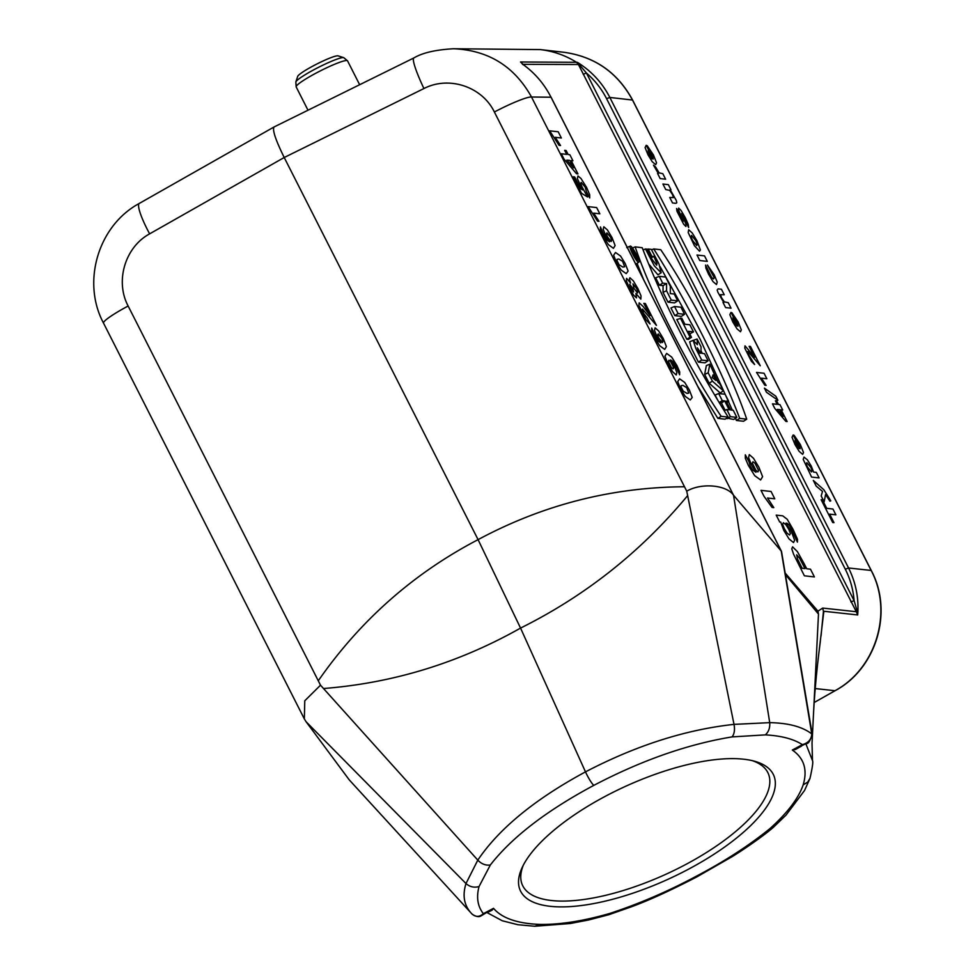 <?xml version="1.0" encoding="UTF-8"?>
<svg xmlns="http://www.w3.org/2000/svg" width="975" height="975" viewBox="0 0 975 975"><rect width="100%" height="100%" fill="white"/><g stroke="black" fill="none" stroke-linecap="round" stroke-linejoin="round"><path stroke-width="1.46" d="M811.432 730.519A3.595 0.67 -9.6 0 1 811.59 730.689L812.004 734.553C810.201 740.951 808.287 743.949 806.288 743.523L802.388 744.644C793.601 738.989 781.243 735.735 765.326 734.882L732.103 736.905C687.582 744.217 641.477 760.378 593.787 785.387C546.439 810.725 511.96 837.257 490.327 864.996L479.042 886.543C476.19 897.341 477.628 906.384 483.356 913.648L481.418 915.635C479.286 917.329 476.202 916.841 472.168 914.197L471.961 913.965C464.173 905.97 462.187 895.83 465.989 883.545L477.799 860.121C499.163 828.494 535.068 799.073 585.487 771.871C636.224 745.436 685.73 729.617 734.017 724.376L769.714 722.646C788.422 722.999 802.449 726.753 811.785 733.919L781.219 551.009L733.529 495.227C726.424 484.782 701.391 482.613 686.741 491.168L494.374 111.991C482.138 86.629 448.927 75.575 423.93 88.542L284.212 157.511L149.626 233.854C125.044 247.15 114.916 281.178 128.139 306.016L318.277 680.782C360.275 620.405 413.534 573.361 478.079 539.638L284.212 157.511C275.62 140.034 272.22 129.858 274.036 126.994M481.967 915.342L493.521 908.334C501.906 918.182 517.323 923.544 539.76 924.41C559.796 924.751 583.135 921.107 609.765 913.453L608.632 914.769L588.62 919.973L570.217 923.52L534.812 926.25L517.908 924.727L502.259 920.766L487.134 912.649M609.765 913.453C639.1 903.825 667.826 891.479 695.931 876.415C724.279 861.571 748.958 845.618 769.97 828.579C787.507 812.821 798.586 798.245 803.193 784.851L807.739 782.096L809.993 778.318M605.755 796.075A139.193 51.102 -24.5 0 1 754.918 761.341A139.193 51.102 -24.5 0 1 688.082 869.42A139.193 51.102 -24.5 0 1 560.125 906.884A139.193 51.102 -24.5 0 1 522.186 867.47A139.193 51.102 -24.5 0 1 605.755 796.075M708.118 360.774L701.695 360.055L695.784 348.441L693.164 340.348L697.405 344.699L697.076 339.008L701.037 346.82L701.013 350.829L702.329 353.425L704.511 353.669L708.118 360.774L704.986 362.846L698.417 362.115L691.47 348.331L689.678 341.798M674.834 315.632L681.403 316.363L684.535 314.291L680.94 307.21L674.517 306.491L670.946 307.966L674.834 315.632L678.112 313.572L684.535 314.291M661.16 272.756L654.322 265.846L645.462 248.966L646.973 249.137L651.775 258.972L656.638 265.188L657.004 263.64L654.201 257.144L651.775 256.096L648.18 249.027L651.3 249.368L658.942 263.847L661.16 272.756L657.954 274.828L648.704 264.006M709.093 383.163L720.269 392.986L723.352 390.792L719.806 383.821L718.027 382.298L709.849 364.187L706.351 365.564L704.645 374.376L709.093 383.163L712.408 381.176L723.352 390.792M823.4 611.215L822.693 608.071L856.294 611.727L577.31 62.29C591.435 71.065 602.282 82.778 609.838 97.451L848.555 567.986C855.928 582.745 858.975 598.394 857.695 614.945L856.294 611.727A3.595 1.487 -32.7 0 1 856.928 610.277L857.695 614.945L823.838 611.264L819.146 650.886M785.131 572.995L817.952 611.167L822.693 608.071M726.789 418.043L733.7 419.457L736.832 417.373L733.237 410.268L730.653 409.987L726.119 401.066L728.703 401.347L726.887 402.565M719.306 402.736L721.402 402.967L725.095 410.256M728.703 401.347L725.108 394.253L718.685 393.534L715.102 395.009L717.515 399.75M659.405 285.212L655.651 277.802L659.222 276.339L665.645 277.046L670.337 286.309L670.288 293.585L674.261 294.036L677.698 300.824L674.566 302.908L668.009 302.177L663.024 292.342L663.061 285.626L659.405 285.212L662.683 283.152L659.222 276.339M728.179 417.105L721.134 416.313C687.704 366.393 651.483 295.059 635.164 246.87L642.245 247.723C661.635 298.862 695.248 364.979 728.179 417.105L725.095 419.189L717.892 418.385L697.686 386.21M643.61 279.593L637.065 263.323M735.528 418.238L736.369 420.457L743.559 421.249L746.728 419.177C730.336 370.927 694.334 299.971 660.757 249.722L653.725 248.942L651.568 249.819M660.148 266.687L700.099 339.129L732.371 410.183M689.764 333.901L693.457 331.878L689.861 324.785L684.852 324.224L681.793 318.191L676.796 319.508L686.814 339.239L688.362 339.41L691.494 337.326L688.447 331.317L693.457 331.878M349.44 780.085L451.059 891.089L349.245 779.878L306.053 721.695L465.989 883.545C469.816 886.909 474.167 887.908 479.042 886.543M686.741 491.168L687.643 495.605C641.075 551.704 585.366 595.859 520.553 628.083L478.079 539.638C542.758 504.904 611.557 487.268 684.511 486.757M781.255 551.046L550.948 97.086C544.306 84.155 535.263 73.466 523.794 65.032L520.504 61.986L577.31 62.29L586.426 73.015L854.112 600.649C853.223 589.582 850.285 579.113 845.313 569.242L606.596 98.694C601.563 88.847 594.835 80.291 586.426 73.015L583.196 74.271M815.222 688.569L834.99 690.714A5.996 0.877 60.6 0 0 835.112 690.702L814.174 702.512L834.99 690.714C876.147 668.582 893.21 611.849 871.15 570.448L632.495 100.035C617.589 72.638 594.86 56.745 564.33 52.333M580.43 65.276A3.595 2.206 -20.2 0 1 578.699 64.545L576.359 62.181C565.244 55.307 553.239 51.114 540.321 49.591L453.46 48.75M453.594 48.75C488.39 50.225 514.361 66.312 531.509 97.012A36.002 4.205 153.1 0 0 494.374 111.991M318.277 680.782L320.507 685.193L304.773 700.781L304.346 718.941L306.053 721.695M304.346 718.941L103.545 323.152A36.002 4.205 -26.9 0 1 128.139 306.016M139.327 203.409A36.002 6.167 60.4 0 0 149.626 233.854M274.133 126.933L413.851 57.964A36.002 4.534 63.7 0 0 423.93 88.542M593.787 785.387A12.005 1.804 62 0 1 585.487 771.871L520.553 628.083C458.811 662.915 393.12 683.073 323.505 688.521L477.799 860.121C481.492 864.008 485.672 865.629 490.327 864.996M323.505 688.521L320.507 685.193M451.059 891.089L472.168 914.197M821.035 635.98L823.436 611.423M817.952 611.167L818.488 614.055L812.029 743.352L812.467 760.537M687.643 495.605L734.017 724.376C735.016 729.69 734.382 733.87 732.103 736.905M551.009 97.22L531.509 97.012L733.529 495.227L769.714 722.646C770.104 727.813 768.641 731.896 765.326 734.882M818.488 614.055L785.399 574.604M805.838 743.742L812.455 760.512C813.272 761.512 812.455 767.447 809.993 778.33M471.961 913.965C475.715 917.256 479.505 917.146 483.356 913.648L493.521 908.334L492.119 910.175L487.987 912.198M539.76 924.41L534.909 926.25M769.97 828.579L773.126 827.556M801.596 746.033L795.454 749.47L792.309 750.043L802.388 744.644C808.324 742.95 811.456 739.379 811.785 733.919A3.595 1.962 -2.1 0 1 812.004 734.577M803.193 784.851C807.678 769.726 804.046 758.123 792.309 750.043L805.74 743.815M850.87 601.904L854.112 600.649L856.928 610.277M522.697 64.533L521.893 63.375L523.794 65.032M520.504 61.986A5.996 5.887 90.2 0 1 522.32 63.753M718.685 393.534L722.28 400.628L719.209 402.577M722.28 400.628L724.681 400.896L721.402 402.967M724.681 400.896L729.203 409.829L726.814 409.561L724.145 410.646M726.814 409.561L730.409 416.654L727.131 418.714M730.409 416.654L736.832 417.373M712.201 377.483L713.042 374.851L715.918 380.518L712.201 377.483M709.849 364.187L708.179 372.828L704.645 374.376M708.179 372.828L712.408 381.176M677.698 300.824L671.287 300.105L668.009 302.177M671.287 300.105L666.547 290.757L663.024 292.342M666.547 290.757L666.583 283.579L663.061 285.626M666.583 283.579L662.683 283.152M635.164 246.87L631.617 248.345M721.134 416.313L717.892 418.385M638.601 262.251L638.783 262.214C640.709 261.556 632.044 245.249 630.264 246.127C628.241 246.468 636.382 262.226 638.601 262.251M637.54 260.179L637.662 260.167C636.955 255.584 634.847 251.599 631.312 248.211C631.898 252.415 633.969 256.401 637.54 260.179M653.725 248.942C687.046 301.592 720.61 367.88 739.696 418.385L736.369 420.457M739.696 418.385L746.728 419.177M648.18 249.027L647.12 249.466M645.462 248.966L643.098 249.941M653.75 256.315L650.483 258.387M651.775 256.096L650.63 256.815M674.517 306.491L678.112 313.572M680.379 318.033L690.081 337.167L686.814 339.239M690.081 337.167L691.494 337.326M699.416 353.096L697.369 347.819L700.952 353.279L699.416 353.096M697.076 339.008L693.566 340.287M701.695 360.055L698.417 362.115M634.591 255.377C633.104 252.111 633.299 252.123 635.188 255.438L634.591 255.377C633.104 252.111 633.299 252.123 635.188 255.438M633.75 252.354C632.141 250.697 632.568 252.172 635.042 256.791L636.699 256.973L633.835 251.343L633.75 252.354L632.921 251.282L631.946 251.501M633.835 251.343L633.214 251.587M636.699 256.973L635.359 257.863M523.343 865.13A135.001 49.554 155.5 0 0 522.466 885.203A135.001 49.554 155.5 0 0 685.218 864.764A135.001 49.554 155.5 0 0 768.117 773.187A135.001 49.554 155.5 0 0 752.395 760.671M338.106 55.868A22.803 2.669 153.1 0 0 316.851 64.009A22.803 2.669 153.1 0 0 297.716 76.343L295.839 81.961A27.044 3.157 153.1 0 1 318.533 67.324A27.044 3.157 153.1 0 1 343.736 57.659L338.106 55.868M549.668 130.821L558.212 131.771L561.368 138.011L555.226 137.317L560.552 145.507L559.065 145.348L549.668 130.821M646.23 145.287L653.226 159.071L652.287 154.72L647.193 145.677L653.396 154.891L656.541 162.825L655.712 164.665L652.226 161.728L647.997 154.818L645.084 147.578L646.23 145.287M652.287 158.876L648.119 150.65L648.923 154.611L652.287 158.876M564.659 150.345L566.097 150.503L568.145 154.537L569.851 154.732L572.922 160.765L571.204 160.582L577.956 173.891L576.53 173.733L563.977 159.01L561.308 153.77L566.707 154.379L564.659 150.345M653.482 165.141L655.602 166.981L659.076 172.843L662.817 173.696L665.608 179.193L660.172 178.583L657.577 173.477L658.357 173.562L653.482 165.141M569.778 160.412L566.865 160.095L573.568 167.883L569.778 160.412M662.939 184.056L668.375 184.653L670.971 189.772L670.154 189.674L676.26 200.399L676.808 202.739L675.98 203.348L672.531 202.958L669.74 197.462L673.493 197.584L672.457 194.512L669.703 190.381L665.73 189.552L662.939 184.056M589.704 197.925L586.389 191.697L585.256 187.237L581.222 182.386L580.734 183.605L582.112 187.054L587.547 196.974L581.502 193.282L573.129 176.792L574.665 176.962L580.625 188.723L582.562 189.869L577.358 178.632L577.943 175.975L581.003 178.51L586.597 187.444L589.68 194.72L589.704 197.925M688.655 227.504L681.647 213.623L685.9 224.152L685.925 226.48L683.658 224.213L676.967 211.246L676.589 208.504L683.158 221.349L678.454 209.674L678.661 208.077L681.147 210.6L685.279 217.73L688.24 224.408L688.655 227.504M588.12 206.615L596.663 207.577L599.832 213.805L593.678 213.123L599.003 221.313L597.517 221.142L588.12 206.615M600.429 226.943L604.537 236.474L606.694 239.862L609.497 241.8L605.841 235.926L603.22 229.32L603.817 226.761L607.401 229.917L612.008 237.534L615.115 245.517L613.433 248.32L608.388 244.652L603.001 235.95L600.429 229.868L600.429 226.943M697.003 255.036L704.511 255.864L707.302 261.373L699.794 260.532L697.003 255.036M705.583 265.115L711.677 277.546L713.542 278.911L714.273 277.814L707.436 265.054L714.285 274.901L717.222 282.092L716.503 284.566L713.03 281.617L708.545 274.17L705.912 268.174L705.583 265.115M718.063 288.868L721.439 289.246L724.23 294.743L720.488 294.657L721.5 297.643L724.34 301.86L728.264 302.689L731.055 308.185L725.607 307.576L723.023 302.469L723.816 302.555L717.905 292.305L717.186 290.062L718.063 288.868M730.994 312.366L737.99 326.162L737.063 321.799L731.957 312.756L738.16 321.982L741.305 329.903L740.476 331.756L736.99 328.819L732.761 321.896L729.848 314.669L730.994 312.366M650.118 315.742L643.829 303.359L645.352 303.53L656.431 325.382L642.464 309.112L643.476 313.207L647.047 317.789L650.045 323.98L646.34 320.275L638.881 305.407L639.173 302.847L643.025 306.369L650.118 315.742M737.063 325.955L732.883 317.728L733.688 321.689L737.063 325.955M651.702 328.014L655.809 337.533L657.967 340.921L660.77 342.859L657.113 336.997L654.493 330.391L655.09 327.819L658.673 330.988L663.28 338.593L666.388 346.588L664.706 349.391L659.661 345.711L654.274 337.009L651.702 330.927L651.702 328.014M754.674 357.24L749.129 346.32L750.47 346.466L760.256 365.759L747.922 351.39L748.812 354.997L754.613 364.516L751.347 361.25L744.766 348.124L745.022 345.857L754.674 357.24M679.636 374.766L675.504 365.198L673.372 361.859L670.568 359.921L674.273 365.881L676.857 372.413L676.248 374.973L672.677 371.804L668.082 364.223L664.962 356.216L666.644 353.413L671.69 357.094L677.089 365.82L679.685 371.926L679.636 374.766M756.527 372.426L764.071 373.267L766.862 378.763L761.438 378.166L766.131 385.393L764.827 385.247L756.527 372.426M766.508 392.279L764.412 388.148L775.82 396.203L777.879 400.25L766.508 392.279M775.418 400.786L776.673 400.932L778.477 404.491L779.988 404.662L782.693 409.987L781.182 409.817L787.142 421.566L785.887 421.419L774.796 408.44L772.456 403.821L777.221 404.345L775.418 400.786M779.927 409.683L777.355 409.39L783.266 416.276L779.927 409.683M793.187 434.96L800.182 448.744L799.244 444.381L794.15 435.337L800.353 444.563L803.497 452.485L802.669 454.338L799.183 451.401L794.942 444.478L792.041 437.251L793.187 434.96M799.244 448.537L795.076 440.322L795.88 444.271L799.244 448.537M745.327 454.825L749.129 461.955L750.141 466.026L752.676 470.011L755.978 472.29L751.676 465.38L748.605 457.616L749.3 454.594L753.517 458.323L758.928 467.269L762.596 476.678L760.622 479.968L754.687 475.642L748.337 465.404L745.314 458.25L745.327 454.825M813.577 472.095L816.319 472.4L819.098 477.896L811.59 477.067L803.205 459.383L803.997 457.092L807.41 459.859L811.285 466.111L813.577 472.095M816.197 486.123L813.308 480.431L823.875 489.767L830.785 500.833L829.908 501.187L825.593 494.508L824.143 501.808L821.182 495.946L822.522 491.412L816.197 486.123M761 490.352L771.054 491.473L774.772 498.81L767.544 498.006L773.797 507.634L772.054 507.439L764.022 496.312L761 490.352M821.133 499.7L822.4 499.846L826.703 508.328L832.943 509.035L835.88 514.824L829.652 514.13L833.966 522.649L832.699 522.503L821.133 499.7M776.21 515.129L782.718 515.848L787.191 519.248L793.077 529.413L797.513 539.346L797.404 542.112L791.749 529.535L789.348 525.208L787.069 523.258L786.008 523.136L791.395 531.57L794.637 540.272L793.504 542.563L789.019 538.895L783.827 530.449L780.707 522.1L779.683 521.991L776.21 515.129M804.143 563.733L806.703 568.766L810.481 569.193L814.405 576.92L804.387 575.811L793.589 554.227L791.773 548.84L792.602 546.841L797.428 551.655L804.143 563.733M800.268 564.537L802.157 568.267L805.009 568.583L799.598 558.224L796.66 554.799L797.513 558.98L800.268 564.537M688.179 232.525L688.679 229.747L692.262 233.013L696.967 240.764L700.403 250.014L699.502 251.184L694.456 245.749L688.179 232.525M691.543 235.402L691.056 236.718L692.457 240.289L696.711 245.566L697.21 244.225L695.797 240.654L691.543 235.402M606.925 232.867L606.34 233.976L607.535 237.035L611.167 241.483L611.678 240.216L610.496 237.071L606.925 232.867M613.641 255.267L615.493 252.488L620.587 256.072L625.194 263.53L628.119 271.074L626.194 273.609L621.112 270.026L616.505 262.555L613.641 255.267M618.808 259.009L617.041 259.35L617.029 260.727L619.064 264.749L622.903 267.089L624.67 266.736L622.635 261.349L618.808 259.009M629.362 279.008L629.911 277.741L633.275 280.824L637.894 288.551L641.026 295.876L640.831 299.142L635.907 293.463L636.492 297.875L633.628 295.169L629.35 287.881L626.316 280.739L626.584 278.35L630.618 283.03L629.362 279.008M632.97 283.896L633.945 288.308L637.553 292.975L637.93 291.769L636.638 288.515L632.97 283.896M629.667 284.225L630.606 287.954L633.616 292L632.69 288.247L629.667 284.225M658.198 333.938L657.613 335.034L658.807 338.093L662.439 342.542L662.951 341.287L661.769 338.142L658.198 333.938M670.629 361.615L668.911 360.263L668.387 361.518L671.397 367.575L673.152 368.855L673.725 367.746L670.629 361.615M677.723 381.603L679.587 378.824L684.682 382.407L689.288 389.866L692.213 397.41L690.288 399.945L685.206 396.362L680.599 388.891L677.723 381.603M682.89 385.344L681.123 385.686L681.123 387.063L683.158 391.085L686.997 393.425L688.752 393.071L686.717 387.672L682.89 385.344M755.016 463.283L752.968 461.784L752.273 463.088L755.93 470.316L757.941 471.912L758.562 470.438L755.016 463.283M806.849 462.686L806.24 463.856L807.483 467.062L811.468 471.912L812.114 470.681L810.834 467.342L806.849 462.686M783.376 522.71L782.608 524.306L784.339 528.73L787.081 533.142L789.579 535.031L790.408 533.508L788.812 529.364L785.96 524.757L783.376 522.71M578.504 64.521L523.002 64.326M845.313 569.242L848.555 567.986L871.15 570.448A5.996 0.707 -26.9 0 1 871.284 570.521C893.514 611.812 876.367 668.753 835.112 690.702M871.284 570.509L632.629 100.108A5.996 0.707 -26.9 0 0 632.495 100.035L609.838 97.451L606.596 98.694M695.931 876.415A12.005 1.779 62.1 0 0 696.918 876.854C670.69 890.443 648.753 900.449 631.105 906.908L608.692 914.757M343.736 57.659L347.551 60.864A28.799 3.364 153.1 0 0 320.336 70.895A28.799 3.364 153.1 0 0 296.181 86.933L295.839 81.961M540.345 49.591L564.257 52.321C594.957 56.696 617.736 72.625 632.629 100.108M103.545 323.152C81.412 281.946 98.256 225.444 139.364 203.385L273.963 127.03M413.851 57.964C422.407 52.821 435.642 49.749 453.57 48.75M820.365 641.197C816.94 667.4 814.649 691.738 813.491 714.2M773.065 827.592C761.475 837.574 740.671 851.492 731.908 856.793L696.918 876.854M809.908 778.598L804.521 790.506L786.057 815.063L773.199 827.495M811.59 730.677L781.597 551.862M551.033 97.122L781.463 551.326M638.783 262.214L635.59 264.286M630.252 246.127L626.742 247.613M689.739 341.762L693.249 340.287M296.181 86.933L308.002 110.224M347.551 60.864L359.653 84.727"/></g></svg>
